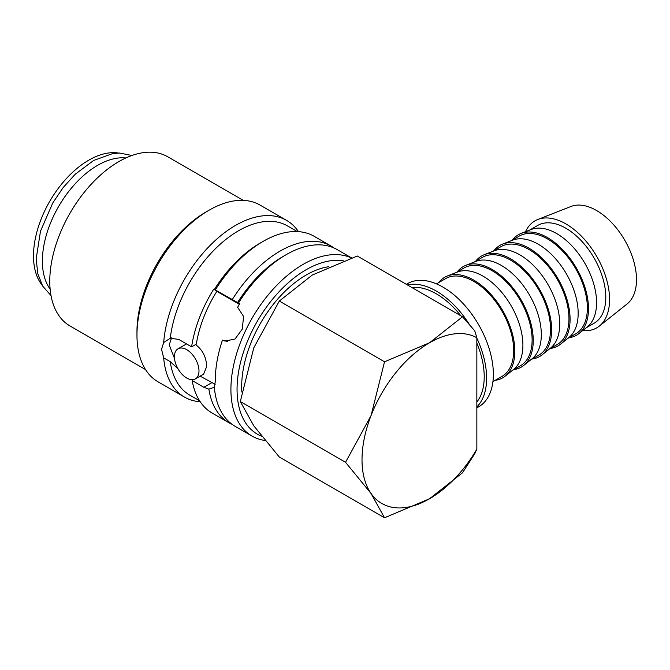 <?xml version="1.0" encoding="UTF-8"?>
<svg xmlns="http://www.w3.org/2000/svg" width="670" height="670" viewBox="0 0 670 670"><rect width="100%" height="100%" fill="white"/><g stroke="black" fill="none" stroke-linecap="round" stroke-linejoin="round"><path stroke-width="1" d="M351.39 257.958A102.041 58.91 120 0 0 273.745 288.527A102.041 58.91 120 0 0 230.916 389.379A102.041 58.91 120 0 0 252.054 436.095A102.041 58.91 120 0 0 265.027 440.475M343.325 260.806A97.694 56.406 120 0 0 272.95 298.703A97.694 56.406 120 0 0 237.054 389.379A97.694 56.406 120 0 0 261.543 436.162M177.927 368.709L170.255 361.649L163.681 357.872L161.529 349.321L163.681 342.538L170.255 338.258L178.706 339.397L191.603 346.842A97.694 56.406 -60 0 1 213.789 289.097L239.743 303.761A102.041 58.91 120 0 0 237.607 307.27L243.578 316.474L242.289 329.121L235.003 339.02L225.011 341.114L222.448 340.1A102.041 58.91 120 0 0 215.355 377.378L215.564 380.518L214.291 386.531A102.041 58.91 120 0 0 235.162 426.338L252.054 436.095M214.35 387.268L208.864 389.136A102.041 58.91 120 0 0 229.023 422.795A102.041 58.91 120 0 0 232.189 424.411M208.864 389.144L203.831 387.293L192.164 380.552A102.041 58.91 120 0 0 212.139 413.047L229.023 422.795M192.164 380.552L192.181 379.706M170.255 361.649A97.694 56.406 120 0 0 189.744 395.107L199.585 400.786M163.681 357.872A102.041 58.91 120 0 0 184.501 397.092A102.041 58.91 120 0 0 200.23 401.766M298.452 231.636A102.041 58.91 120 0 0 286.542 220.363L260.136 205.112A102.041 58.91 120 0 0 209.115 210.171L206.05 211.946A97.694 56.406 120 0 0 136.965 331.591L136.965 335.142A102.041 58.91 120 0 0 158.103 381.85L184.501 397.092M243.244 200.372L167.701 156.763A97.694 56.406 120 0 0 92.418 182.935A97.694 56.406 120 0 0 49.773 281.249A97.694 56.406 120 0 0 70.007 325.972L145.549 369.589M195.389 378.893A17.37 10.025 -120 0 0 198.052 364.983A17.37 10.025 -120 0 0 186.704 349.673A17.37 10.025 -120 0 0 178.019 348.81A17.37 10.025 -120 0 0 175.364 362.73A17.37 10.025 -120 0 0 186.704 378.039A17.37 10.025 -120 0 0 195.389 378.893L203.655 374.128L206.661 366.515C206.327 357.252 202.625 349.933 195.565 344.564M525.548 231.686A61.774 35.669 60 0 1 537.792 219.492A61.774 35.669 60 0 1 584.341 239.274A61.774 35.669 60 0 1 609.566 299.557A61.774 35.669 60 0 1 599.34 326.089A61.774 35.669 60 0 1 582.657 330.595M537.792 219.492L570.924 206.494A56.448 32.587 60 0 1 613.452 224.576A56.448 32.587 60 0 1 636.5 279.658A56.448 32.587 60 0 1 627.154 303.895L599.34 326.089M512.475 239.994A58.047 33.517 60 0 1 521.067 233.436L531.009 229.542A56.448 32.587 60 0 1 573.537 247.615A56.448 32.587 60 0 1 596.585 302.698A56.448 32.587 60 0 1 587.238 326.943L578.897 333.601A58.047 33.517 60 0 1 568.922 337.764M529.677 230.061L537.658 225.455A56.448 32.587 60 0 1 581.158 240.58A56.448 32.587 60 0 1 605.797 297.38A56.448 32.587 60 0 1 594.106 323.225L586.124 327.831M521.067 233.436A58.047 33.517 60 0 1 564.802 252.029A58.047 33.517 60 0 1 588.503 308.669A58.047 33.517 60 0 1 578.897 333.601M494.05 250.63A58.047 33.517 60 0 1 502.651 244.073L512.583 240.178A56.448 32.587 60 0 1 555.112 258.252A56.448 32.587 60 0 1 578.168 313.334A56.448 32.587 60 0 1 568.822 337.579L560.472 344.238A58.047 33.517 60 0 1 550.497 348.4M511.26 240.697L519.242 236.091A56.448 32.587 60 0 1 562.733 251.216A56.448 32.587 60 0 1 587.372 308.016A56.448 32.587 60 0 1 575.689 333.861L567.699 338.467M502.651 244.073A58.047 33.517 60 0 1 546.377 262.665A58.047 33.517 60 0 1 570.086 319.305A58.047 33.517 60 0 1 560.472 344.238M475.633 261.267A58.047 33.517 60 0 1 484.226 254.709L494.167 250.815A56.448 32.587 60 0 1 536.695 268.888A56.448 32.587 60 0 1 559.743 323.97A56.448 32.587 60 0 1 550.397 348.216L542.055 354.866A58.047 33.517 60 0 1 532.072 359.036M492.835 251.334L500.817 246.728A56.448 32.587 60 0 1 544.316 261.844A56.448 32.587 60 0 1 568.956 318.652A56.448 32.587 60 0 1 557.264 344.497L549.283 349.103M484.226 254.709A58.047 33.517 60 0 1 527.96 273.301A58.047 33.517 60 0 1 551.661 329.942A58.047 33.517 60 0 1 542.055 354.866M457.208 271.903A58.047 33.517 60 0 1 465.801 265.345L475.742 261.451A56.448 32.587 60 0 1 518.27 279.524A56.448 32.587 60 0 1 541.318 334.606A56.448 32.587 60 0 1 531.972 358.844L523.63 365.502A58.047 33.517 60 0 1 513.656 369.673M474.41 261.97L482.4 257.364A56.448 32.587 60 0 1 525.891 272.481A56.448 32.587 60 0 1 550.531 329.288A56.448 32.587 60 0 1 538.839 355.125L530.858 359.74M465.801 265.345A58.047 33.517 60 0 1 509.535 283.938A58.047 33.517 60 0 1 533.245 340.578A58.047 33.517 60 0 1 523.63 365.502M438.783 282.539A58.047 33.517 60 0 1 447.384 275.981L457.317 272.087A56.448 32.587 60 0 1 499.845 290.16A56.448 32.587 60 0 1 522.902 345.243A56.448 32.587 60 0 1 513.555 369.48L505.205 376.138A58.047 33.517 60 0 1 495.231 380.309M455.994 272.606L463.975 268A56.448 32.587 60 0 1 507.475 283.117A56.448 32.587 60 0 1 532.114 339.925A56.448 32.587 60 0 1 520.423 365.761L512.441 370.376M447.384 275.981A58.047 33.517 60 0 1 491.118 294.574A58.047 33.517 60 0 1 514.82 351.214A58.047 33.517 60 0 1 505.205 376.138M436.488 283.871L445.55 278.636A56.448 32.587 60 0 1 489.05 293.753A56.448 32.587 60 0 1 513.689 350.561A56.448 32.587 60 0 1 501.998 376.398L492.927 381.632M476.847 406.925A71.121 41.063 -120 0 0 486.613 378.173A71.121 41.063 -120 0 0 476.847 338.157M406.347 284.323L407.511 283.644A71.121 41.063 60 0 1 462.317 302.706A71.121 41.063 60 0 1 493.363 374.279A71.121 41.063 60 0 1 478.631 406.832L476.847 407.871M411.807 287.472A67.737 39.111 60 0 1 460.834 315.779M476.847 343.065A67.737 39.111 60 0 1 484.217 376.791A67.737 39.111 60 0 1 476.847 402.017M476.847 337.755A95.525 55.149 120 0 0 429.562 342.755L384.53 361.792L371.071 415.526L345.536 462.3L371.071 493.522A95.525 55.149 120 0 0 429.562 498.748A95.525 55.149 120 0 0 476.847 449.16L476.847 337.755L474.754 330.821L462.526 316.759L429.562 342.755A95.525 55.149 120 0 0 371.071 415.526A95.525 55.149 120 0 0 362.018 459.754A95.525 55.149 120 0 0 371.071 493.522L384.53 517.784L429.562 498.748L462.526 472.752L474.754 453.674L476.847 449.16M384.53 517.784L279.315 457.032L253.788 425.81L240.321 401.556L253.788 347.814L279.315 301.048L312.279 275.043L357.311 256.015L462.526 316.759M125.86 157.969A78.155 45.125 120 0 0 70.308 189.459A78.155 45.125 120 0 0 42.386 261.032A78.155 45.125 120 0 0 50.133 289.139M174.502 358.425L169.208 344.891L171.528 337.915M215.145 384.32L200.154 376.146M241.837 392.042A91.179 52.645 -60 0 1 241.661 386.724A91.179 52.645 -60 0 1 328.685 266.727M42.185 285.227A78.155 45.125 -60 0 1 33.5 255.907A78.155 45.125 -60 0 1 62.201 183.371A78.155 45.125 -60 0 1 118.498 153.036M186.52 343.911L178.019 348.81M191.603 346.842L196.302 344.137A91.179 52.645 -60 0 1 216.837 291.324L239.383 304.347M279.315 301.048L384.53 361.792M240.321 401.556L345.536 462.3M469.486 324.632A71.121 41.063 -120 0 0 407.402 284.934M222.448 340.1L227.683 341.474M213.789 289.097L216.837 291.324M351.557 257.9L337.203 249.609A102.041 58.91 120 0 0 286.182 254.659A102.041 58.91 120 0 0 238.47 303.024M209.115 210.171A102.041 58.91 120 0 0 136.965 335.142M286.542 220.363A102.041 58.91 120 0 0 211.017 244.516A102.041 58.91 120 0 0 163.681 342.538M297.279 231.569L287.438 225.891A97.694 56.406 120 0 0 216.921 247.272A97.694 56.406 120 0 0 170.255 338.258M334.037 247.992A102.041 58.91 120 0 0 331.064 246.066L314.171 236.309A102.041 58.91 120 0 0 263.151 241.368L260.086 243.143A97.694 56.406 120 0 0 214.4 289.448M263.151 241.368A102.041 58.91 120 0 0 215.439 289.733M331.064 246.066A102.041 58.91 120 0 0 232.331 299.482M286.182 254.659L283.109 256.434A97.694 56.406 120 0 0 237.431 302.74M211.653 382.779L203.831 387.293M131.906 155.499L119.545 153.036L112.786 153.539L93.624 160.465L75.233 174.217L63.173 187.541L52.779 202.935L40.493 231.175L36.163 258.854L37.805 273.703L42.704 286.132L51.021 295.604"/></g></svg>
